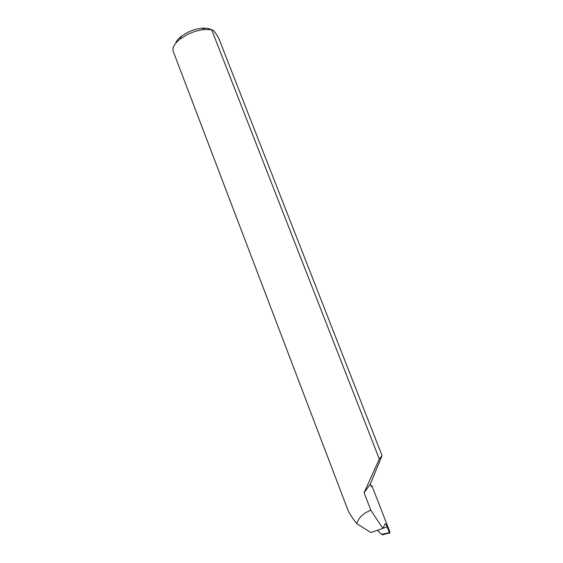 <?xml version="1.0" encoding="UTF-8"?>
<svg xmlns="http://www.w3.org/2000/svg" width="563" height="563" viewBox="0 0 563 563"><rect width="100%" height="100%" fill="white"/><g stroke="black" fill="none" stroke-linecap="round" stroke-linejoin="round"><path stroke-width="0.84" d="M371.13 486.186L371.96 485.862L371.341 486.742L370.32 484.103L382.059 455.622L379.328 459.056L364.099 492.716L370.32 484.103M175.621 43.365C176.395 41.008 178.337 38.615 181.441 36.187L187.613 32.387C192.462 30.036 197.275 28.657 202.047 28.234C205.945 27.953 208.964 28.417 211.104 29.635M382.059 455.622L218.444 37.545C215.08 32.049 212.814 29.445 211.646 29.726L204.855 29.466C199.154 29.973 193.398 31.634 187.585 34.442L180.202 38.981C174.424 43.625 172.109 47.785 173.256 51.451L348.025 510.345C349.285 513.357 352.192 517.791 356.745 523.632L370.933 532.556L382.819 528.425L370.855 510.261C363.466 513.048 358.765 517.51 356.745 523.632M382.819 528.425L385.113 523.752C385.493 523.449 386.162 524.477 387.126 526.834L382.854 528.347M211.646 29.726L379.328 459.056M370.855 510.261L364.099 492.716M371.96 485.862L389.828 531.789L389.786 533.358L389.385 532.732L387.147 526.905M377.562 530.255L381.454 534.28L389.385 532.732M381.827 534.21L382.298 534.836L389.462 532.929L382.298 534.836M202.047 28.234L204.855 29.466M181.441 36.187L180.202 38.981"/></g></svg>
